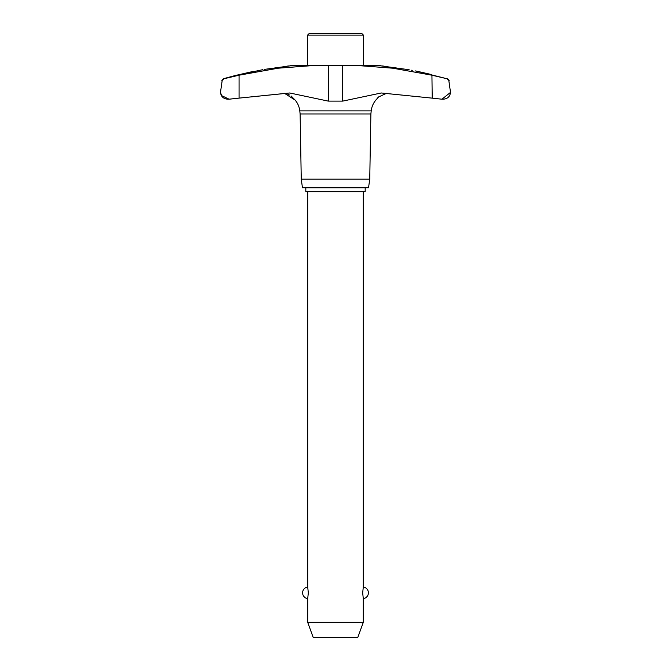<?xml version="1.0" encoding="UTF-8"?>
<svg xmlns="http://www.w3.org/2000/svg" width="671" height="671" viewBox="0 0 671 671"><rect width="100%" height="100%" fill="white"/><g stroke="black" fill="none" stroke-linecap="round" stroke-linejoin="round"><path stroke-width="1.01" d="M227.578 99.182L229.054 99.182L227.578 99.182C223.401 98.805 221.036 96.54 220.474 92.388L222.193 80.436L220.474 92.388L221.648 95.634L229.054 99.182L239.069 98.117L229.289 99.182M441.711 99.182L431.931 98.117L441.711 99.182M432.216 98.151L431.931 75.202L392.787 68.199L354.313 65.272L377.303 65.355M300.122 113.961L299.786 110.9L371.214 110.9L370.878 113.961L300.122 113.961L301.254 179.174L302.462 187.737L368.538 187.737L369.746 179.174L370.878 113.961M448.807 80.436L450.526 92.388L448.807 80.436L447.071 78.767L431.931 75.202M285.066 93.428L239.069 98.117L289.755 92.984L328.304 101.12L342.696 101.12L381.245 92.984L431.931 98.117M292.262 65.523L316.687 65.272L278.213 68.199L239.069 75.202L223.929 78.767L234.934 76.175M450.526 92.388L450.526 92.388C449.964 96.54 447.599 98.805 443.422 99.182L441.946 99.182L450.526 92.388M440.159 77.131L441.862 77.534M407.557 69.558L409.293 69.859M411.214 70.195L412.271 70.38M379.065 65.565L380.625 65.75M381.749 65.884L382.571 65.984M383.25 66.06L383.938 66.144M384.642 66.228L385.523 66.337M378.796 96.809L377.354 98.184M375.961 99.937L378.612 96.959L386.53 93.311M284.47 93.311L295.148 100.096L291.122 95.978M289.469 94.98L287.893 94.267M264.097 69.44C253.453 71.294 253.453 71.294 264.097 69.44L294.418 65.272M447.071 78.767L417.781 71.411L431.369 74.523M253.219 71.411L234.934 75.605L262.73 69.683M363.422 65.272L363.422 35.11L361.862 33.55L309.138 33.55L307.578 35.11L307.578 65.272M365.183 191.688L365.183 187.796L305.817 187.796L305.817 191.688L365.183 191.688M307.704 191.688L307.704 587.041L308.325 592.837L307.704 598.624L307.704 622.327L313.206 637.45L357.794 637.45L363.296 622.327L363.296 598.624L362.675 592.837L363.296 587.041L363.296 191.688M307.704 622.327L363.296 622.327M363.422 35.11L307.578 35.11M284.051 66.504L284.579 66.446M285.477 66.337L286.358 66.228M287.062 66.144L289.251 65.884M289.981 65.792L290.795 65.699M406.903 69.44C417.547 71.294 417.547 71.294 406.903 69.44L376.582 65.272M301.254 179.174L369.746 179.174M354.313 65.272L316.687 65.272M234.934 75.605L223.284 78.767L223.929 78.767L222.193 80.436M227.779 99.182L228.819 99.182M442.181 99.182L443.221 99.182M342.696 101.12L342.696 65.272M328.304 101.12L328.304 65.272M239.069 98.117L239.069 75.202M415.139 70.874L417.781 71.411M295.148 100.096C297.773 103.233 299.316 106.832 299.786 110.9M363.296 598.624A5.838 5.838 0 0 0 363.296 587.041M307.704 587.041A5.838 5.838 0 0 0 307.704 598.624M371.214 110.9C371.684 106.832 373.227 103.233 375.852 100.096M449.134 80.436L447.716 78.767M223.284 78.767L221.866 80.436M441.946 99.182L443.422 99.182"/></g></svg>
